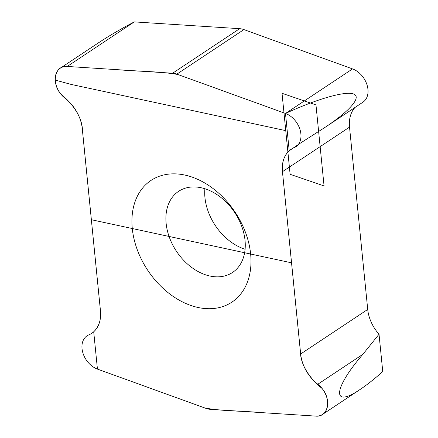 <?xml version="1.0" encoding="UTF-8"?>
<svg xmlns="http://www.w3.org/2000/svg" width="438" height="438" viewBox="0 0 438 438"><rect width="100%" height="100%" fill="white"/><g stroke="black" fill="none" stroke-linecap="round" stroke-linejoin="round"><path stroke-width="0.66" d="M250.635 254.018A73.069 52.472 56.4 0 1 167.595 292.25A73.069 52.472 56.4 0 1 156.147 177.56A73.069 52.472 56.4 0 1 250.635 254.018M289.206 150.776L285.483 113.458L177.877 74.504C158.321 71.109 139.273 71.679 119.919 69.839L67.228 66.445C55.018 64.994 50.961 82.612 60.871 94.104C71.991 103.045 82.333 116.678 82.508 130.847L100.297 309.162C101.501 318.908 99.306 326.447 93.71 331.78L97.433 369.092L205.044 408.052C224.601 411.446 243.648 410.877 263.003 412.711L315.694 416.105C327.898 417.562 331.96 399.943 322.05 388.451C310.931 379.511 300.588 365.872 300.408 351.703L282.62 173.393C281.415 163.642 283.61 156.103 289.206 150.776A34.098 24.484 -123.6 0 0 282.461 171.685L300.66 353.986A34.098 24.484 -123.6 0 0 317.802 384.252A19.486 13.994 56.4 0 1 322.603 414.375A19.486 13.994 56.4 0 1 315.694 416.1L210.311 409.322A19.486 13.994 56.4 0 1 206.063 408.408L97.433 369.092L206.063 408.408A19.486 13.994 56.4 0 0 210.311 409.322L315.694 416.1A19.486 13.994 56.4 0 0 327.657 404.674A19.486 13.994 56.4 0 0 317.802 384.252A34.098 24.484 56.4 0 1 300.66 353.986L282.461 171.685A34.098 24.484 -123.6 0 1 294.188 147.639A19.486 13.994 -123.6 0 0 300.309 130.661A19.486 13.994 -123.6 0 0 285.483 113.458L289.206 150.776L300.134 143.297L325.275 127.206C350.477 110.464 361.958 96.869 353.395 93.918C344.848 90.962 317.112 98.939 285.483 113.458L176.859 74.142L285.483 113.458L352.546 68.908A19.486 13.994 56.4 0 1 367.017 84.868A19.486 13.994 56.4 0 1 362.949 102.174L325.275 127.206M172.605 73.228A19.486 13.994 56.4 0 1 176.859 74.142A19.486 13.994 -123.6 0 0 172.605 73.228L67.228 66.45L172.605 73.228L239.668 28.678A19.486 13.994 56.4 0 1 243.917 29.592L352.546 68.908M91.361 219.717L100.455 310.87A34.098 24.484 56.4 0 1 88.733 334.917A19.486 13.994 56.4 0 0 82.612 351.895A19.486 13.994 56.4 0 0 97.433 369.092L93.71 331.78A34.098 24.484 -123.6 0 0 100.455 310.87L82.262 128.564A34.098 24.484 -123.6 0 0 65.114 98.304A19.486 13.994 56.4 0 1 60.318 68.18A19.486 13.994 56.4 0 1 67.228 66.45A19.486 13.994 -123.6 0 0 55.259 77.882A19.486 13.994 -123.6 0 0 65.114 98.304A34.098 24.484 -123.6 0 1 82.262 128.564L91.361 219.717L291.56 262.833M355.043 107.43A34.098 24.484 -123.6 0 0 349.524 127.129L367.717 309.436A34.098 24.484 -123.6 0 0 379.029 334.232L362.916 354.276C333.028 388.791 331.506 409.059 360.277 389.344C367.088 384.799 374.578 378.87 382.752 371.55L379.029 334.232M60.318 68.18L97.992 43.148C108.783 35.998 120.883 28.913 134.285 21.9L239.668 28.678M245.094 249.255A48.711 34.98 56.4 0 1 204.885 188.745M245.028 240.391A48.711 34.98 -123.6 0 0 219.433 196.323A48.711 34.98 -123.6 0 0 178.622 191.324A48.711 34.98 -123.6 0 0 176.443 251.253A48.711 34.98 -123.6 0 0 232.534 272.469A48.711 34.98 -123.6 0 0 245.028 240.391M55.248 80.088L71.098 84.408L285.105 130.497M290.115 174.302L282.028 93.289L315.973 104.917L324.06 185.931L290.115 174.302M349.524 127.129L282.461 171.685M134.285 21.9L67.228 66.45M362.916 354.276L317.802 384.252M367.717 309.436L300.66 353.986M243.917 29.592L176.859 74.142M360.277 389.344L322.603 414.375"/></g></svg>
